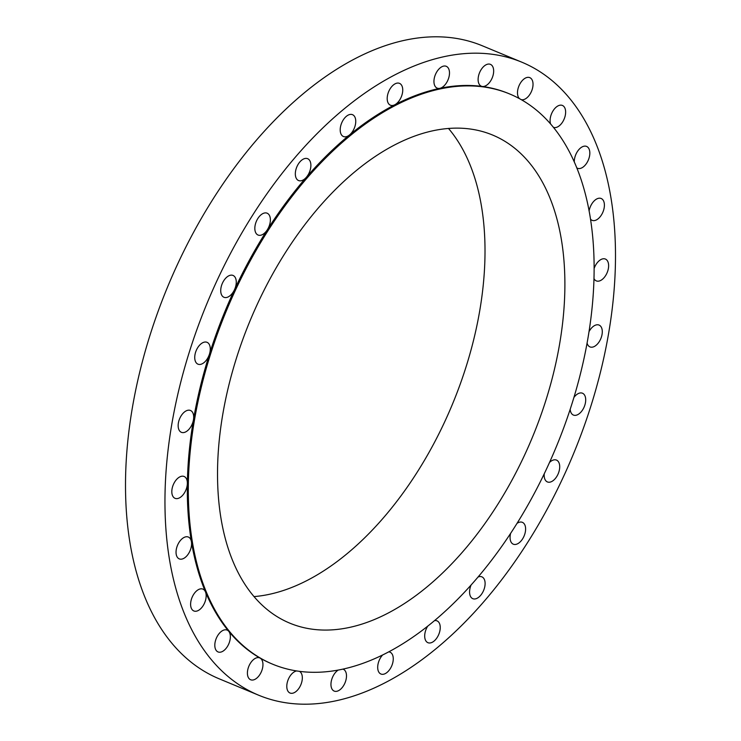 <?xml version="1.0" encoding="UTF-8"?>
<svg xmlns="http://www.w3.org/2000/svg" width="741" height="741" viewBox="0 0 741 741"><rect width="100%" height="100%" fill="white"/><g stroke="black" fill="none" stroke-linecap="round" stroke-linejoin="round"><path stroke-width="1.11" d="M486.115 85.548A11.828 6.836 112.6 0 0 493.321 74.267A11.828 6.836 112.6 0 0 490.422 64.356A11.828 6.836 112.6 0 0 485.661 65.004A11.828 6.836 112.6 0 0 478.454 76.295A11.828 6.836 112.6 0 0 481.354 86.206A11.828 6.836 112.6 0 0 482.354 86.475A11.828 6.836 112.6 0 0 486.115 85.548M165.048 510.336A342.777 198.079 112.6 0 0 258.757 695.253A342.777 198.079 112.6 0 0 495.877 587.168A342.777 198.079 112.6 0 0 615.4 247.04A342.777 198.079 112.6 0 0 521.692 62.133A342.777 198.079 112.6 0 0 284.572 170.208A342.777 198.079 112.6 0 0 165.048 510.336M342.963 120.403A11.828 6.836 112.6 0 0 343.444 136.529A11.828 6.836 112.6 0 0 349.53 134.945A11.828 6.836 112.6 0 0 352.994 130.805A11.828 6.836 112.6 0 0 352.512 114.679A11.828 6.836 112.6 0 0 342.963 120.403M296.891 166.762A11.828 6.836 112.6 0 0 298.567 180.545A11.828 6.836 112.6 0 0 306.32 177.331A11.828 6.836 112.6 0 0 309.321 172.468A11.828 6.836 112.6 0 0 307.645 158.694A11.828 6.836 112.6 0 0 296.891 166.762M255.506 223.754A11.828 6.836 112.6 0 0 258.063 235.036A11.828 6.836 112.6 0 0 267.306 229.821A11.828 6.836 112.6 0 0 269.696 224.477A11.828 6.836 112.6 0 0 267.14 213.195A11.828 6.836 112.6 0 0 255.506 223.754M220.874 288.508A11.828 6.836 112.6 0 0 223.967 297.289A11.828 6.836 112.6 0 0 234.462 289.768A11.828 6.836 112.6 0 0 236.12 284.22A11.828 6.836 112.6 0 0 233.035 275.439A11.828 6.836 112.6 0 0 220.874 288.508M194.735 357.783A11.828 6.836 112.6 0 0 197.967 364.164A11.828 6.836 112.6 0 0 209.434 354.179A11.828 6.836 112.6 0 0 210.277 348.696A11.828 6.836 112.6 0 0 207.045 342.314A11.828 6.836 112.6 0 0 198.857 346.047A11.828 6.836 112.6 0 0 194.735 357.783M178.396 428.103A11.828 6.836 112.6 0 0 181.388 432.318A11.828 6.836 112.6 0 0 193.457 419.814A11.828 6.836 112.6 0 0 193.447 414.682A11.828 6.836 112.6 0 0 190.465 410.468A11.828 6.836 112.6 0 0 181.536 415.21A11.828 6.836 112.6 0 0 178.396 428.103M172.681 495.951A11.828 6.836 112.6 0 0 175.052 498.332A11.828 6.836 112.6 0 0 183.055 494.821A11.828 6.836 112.6 0 0 187.362 483.391A11.828 6.836 112.6 0 0 186.491 478.853A11.828 6.836 112.6 0 0 184.12 476.482A11.828 6.836 112.6 0 0 174.506 482.308A11.828 6.836 112.6 0 0 172.681 495.951M177.877 557.927A11.828 6.836 112.6 0 0 179.276 558.89A11.828 6.836 112.6 0 0 188.038 554.388A11.828 6.836 112.6 0 0 191.428 541.717A11.828 6.836 112.6 0 0 189.752 538.012A11.828 6.836 112.6 0 0 188.353 537.04A11.828 6.836 112.6 0 0 178.109 544.024A11.828 6.836 112.6 0 0 177.877 557.927M509.632 93.95A308.756 178.424 112.6 0 0 296.039 191.308A308.756 178.424 112.6 0 0 188.381 497.683A308.756 178.424 112.6 0 0 272.79 664.251A308.756 178.424 112.6 0 0 486.374 566.893A308.756 178.424 112.6 0 0 594.041 260.517A308.756 178.424 112.6 0 0 509.632 93.95L508.641 93.542A308.756 178.424 112.6 0 0 482.354 86.475A308.756 178.424 112.6 0 0 439.821 88.346A11.828 6.836 112.6 0 0 443.664 86.225A11.828 6.836 112.6 0 0 449.361 74.961A11.828 6.836 112.6 0 0 446.258 66.301A11.828 6.836 112.6 0 0 439.774 68.218A11.828 6.836 112.6 0 0 434.078 79.482A11.828 6.836 112.6 0 0 437.181 88.142A11.828 6.836 112.6 0 0 439.821 88.346A308.756 178.424 112.6 0 0 394.796 104.777A11.828 6.836 112.6 0 0 398.538 101.573A11.828 6.836 112.6 0 0 399.501 83.362A11.828 6.836 112.6 0 0 391.396 87.003A11.828 6.836 112.6 0 0 390.433 105.203A11.828 6.836 112.6 0 0 394.786 104.777A308.756 178.424 112.6 0 0 349.539 134.945A308.756 178.424 112.6 0 0 306.32 177.331A308.756 178.424 112.6 0 0 267.316 229.821A308.756 178.424 112.6 0 0 234.462 289.768A308.756 178.424 112.6 0 0 209.434 354.179A308.756 178.424 112.6 0 0 193.457 419.814A308.756 178.424 112.6 0 0 187.362 483.391A308.756 178.424 112.6 0 0 187.39 497.276A308.756 178.424 112.6 0 0 191.428 541.717A308.756 178.424 112.6 0 0 205.461 591.874A11.828 6.836 112.6 0 0 203.062 589.178A11.828 6.836 112.6 0 0 202.923 589.114A11.828 6.836 112.6 0 0 192.123 597.302A11.828 6.836 112.6 0 0 193.716 610.899A11.828 6.836 112.6 0 0 193.855 610.964A11.828 6.836 112.6 0 0 203.321 605.388A11.828 6.836 112.6 0 0 205.47 591.874A308.756 178.424 112.6 0 0 228.765 631.332A11.828 6.836 112.6 0 0 227.117 630.091A11.828 6.836 112.6 0 0 225.755 629.785A11.828 6.836 112.6 0 0 215.844 639.511A11.828 6.836 112.6 0 0 218.049 651.932A11.828 6.836 112.6 0 0 219.41 652.237A11.828 6.836 112.6 0 0 228.673 644.142A11.828 6.836 112.6 0 0 228.765 631.332A308.756 178.424 112.6 0 0 260.165 658.128A11.828 6.836 112.6 0 0 259.72 657.906A11.828 6.836 112.6 0 0 256.692 657.804A11.828 6.836 112.6 0 0 248.05 668.586A11.828 6.836 112.6 0 0 250.653 679.756A11.828 6.836 112.6 0 0 253.672 679.858A11.828 6.836 112.6 0 0 262.194 669.484A11.828 6.836 112.6 0 0 260.165 658.128A308.756 178.424 112.6 0 0 271.799 663.834A308.756 178.424 112.6 0 0 272.29 664.038M296.595 670.957A11.828 6.836 112.6 0 0 294.334 671.828A11.828 6.836 112.6 0 0 287.128 683.119A11.828 6.836 112.6 0 0 290.018 693.02A11.828 6.836 112.6 0 0 294.779 692.372A11.828 6.836 112.6 0 0 301.911 681.451A11.828 6.836 112.6 0 0 299.494 671.374M338.1 670.133A11.828 6.836 112.6 0 0 336.785 671.151A11.828 6.836 112.6 0 0 331.088 682.415A11.828 6.836 112.6 0 0 334.191 691.084A11.828 6.836 112.6 0 0 340.675 689.167A11.828 6.836 112.6 0 0 346.362 677.895A11.828 6.836 112.6 0 0 343.259 669.234A11.828 6.836 112.6 0 0 343.018 669.142M382.541 655.072A11.828 6.836 112.6 0 0 381.902 655.813A11.828 6.836 112.6 0 0 380.939 674.023A11.828 6.836 112.6 0 0 389.053 670.383A11.828 6.836 112.6 0 0 390.016 652.173A11.828 6.836 112.6 0 0 388.803 651.885M427.622 626.284A11.828 6.836 112.6 0 0 427.446 626.58A11.828 6.836 112.6 0 0 427.928 642.697A11.828 6.836 112.6 0 0 437.486 636.973A11.828 6.836 112.6 0 0 437.005 620.856A11.828 6.836 112.6 0 0 434.587 620.615M471.063 585.066A11.828 6.836 112.6 0 0 472.804 598.682A11.828 6.836 112.6 0 0 483.549 590.614A11.828 6.836 112.6 0 0 481.872 576.841A11.828 6.836 112.6 0 0 478.065 577.017M510.614 533.372A11.828 6.836 112.6 0 0 513.309 544.19A11.828 6.836 112.6 0 0 524.934 533.631A11.828 6.836 112.6 0 0 522.377 522.34A11.828 6.836 112.6 0 0 517.023 523.368M544.246 473.768A11.828 6.836 112.6 0 0 547.404 481.937A11.828 6.836 112.6 0 0 559.566 468.877A11.828 6.836 112.6 0 0 556.482 460.096A11.828 6.836 112.6 0 0 549.507 462.477M570.19 409.236A11.828 6.836 112.6 0 0 573.404 415.062A11.828 6.836 112.6 0 0 581.583 411.338A11.828 6.836 112.6 0 0 585.705 399.603A11.828 6.836 112.6 0 0 582.472 393.221A11.828 6.836 112.6 0 0 573.895 397.472M587.076 343.046A11.828 6.836 112.6 0 0 589.984 346.908A11.828 6.836 112.6 0 0 598.913 342.166A11.828 6.836 112.6 0 0 602.044 329.273A11.828 6.836 112.6 0 0 599.052 325.067A11.828 6.836 112.6 0 0 589.002 331.681M593.976 278.579A11.828 6.836 112.6 0 0 596.32 280.895A11.828 6.836 112.6 0 0 605.934 275.068A11.828 6.836 112.6 0 0 607.759 261.425A11.828 6.836 112.6 0 0 605.397 259.054A11.828 6.836 112.6 0 0 594.125 268.455M590.503 219.16A11.828 6.836 112.6 0 0 590.697 219.373A11.828 6.836 112.6 0 0 592.096 220.336A11.828 6.836 112.6 0 0 602.34 213.352A11.828 6.836 112.6 0 0 602.563 199.459A11.828 6.836 112.6 0 0 601.164 198.495A11.828 6.836 112.6 0 0 589.095 210.963M576.757 167.846A11.828 6.836 112.6 0 0 577.387 168.207A11.828 6.836 112.6 0 0 577.517 168.263A11.828 6.836 112.6 0 0 588.317 160.084A11.828 6.836 112.6 0 0 586.724 146.477A11.828 6.836 112.6 0 0 586.594 146.422A11.828 6.836 112.6 0 0 578.36 150.21A11.828 6.836 112.6 0 0 574.294 162.029M553.36 127.304A11.828 6.836 112.6 0 0 554.694 127.6A11.828 6.836 112.6 0 0 564.596 117.875A11.828 6.836 112.6 0 0 562.4 105.444A11.828 6.836 112.6 0 0 561.03 105.139A11.828 6.836 112.6 0 0 552.536 111.706A11.828 6.836 112.6 0 0 550.582 124.006M521.229 99.646A11.828 6.836 112.6 0 0 523.748 99.572A11.828 6.836 112.6 0 0 532.39 88.79A11.828 6.836 112.6 0 0 529.796 77.629A11.828 6.836 112.6 0 0 526.768 77.527A11.828 6.836 112.6 0 0 518.496 87.123A11.828 6.836 112.6 0 0 519.497 98.673M521.692 62.133L482.243 45.747A342.777 198.079 112.6 0 0 245.123 153.832A342.777 198.079 112.6 0 0 125.599 493.96A342.777 198.079 112.6 0 0 219.308 678.867L258.757 695.253M564.818 277.597A264.278 152.711 112.6 0 0 492.57 135.029A264.278 152.711 112.6 0 0 309.747 218.363A264.278 152.711 112.6 0 0 217.595 480.603A264.278 152.711 112.6 0 0 289.842 623.172A264.278 152.711 112.6 0 0 472.665 539.837A264.278 152.711 112.6 0 0 564.818 277.597M254.061 596.588A264.278 152.711 112.6 0 0 484.947 244.428A264.278 152.711 112.6 0 0 448.481 128.434M271.799 663.834L272.79 664.251"/></g></svg>
